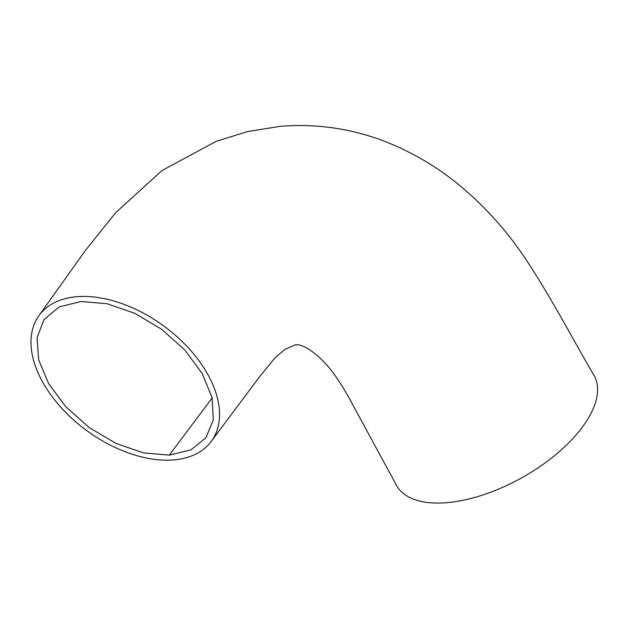<?xml version="1.0" encoding="UTF-8"?>
<svg xmlns="http://www.w3.org/2000/svg" width="629" height="629" viewBox="0 0 629 629"><rect width="100%" height="100%" fill="white"/><g stroke="black" fill="none" stroke-linecap="round" stroke-linejoin="round"><path stroke-width="0.94" d="M81.204 301.495L107.15 303.744L134.889 313.352L161.684 329.313L184.918 350.078L202.271 373.642L212.083 397.654L213.325 419.763L205.935 437.808L190.807 449.939L169.319 455.121L143.491 452.896L115.901 443.39L89.216 427.578L66.037 407.002L48.63 383.627L38.628 359.733L37.087 337.647L44.085 319.501L59.26 306.897L81.204 301.495M172.126 460.027A106.655 64.952 36.1 0 1 62.279 408.842A106.655 64.952 36.1 0 1 38.896 315.742A106.655 64.952 36.1 0 1 78.397 296.589A106.655 64.952 36.1 0 1 188.731 348.309A106.655 64.952 36.1 0 1 211.1 441.605A106.655 64.952 36.1 0 1 172.126 460.027M593.438 374.357A113.047 54.18 150.9 0 1 593.996 375.285A113.047 54.18 150.9 0 1 558.851 452.039A113.047 54.18 150.9 0 1 446.676 502.673A113.047 54.18 150.9 0 1 396.435 485.242A113.047 54.18 150.9 0 1 395.956 484.314M169.319 455.121L212.154 397.968M39.446 314.98L85.442 250.389L115.775 212.594L162.015 170.53L216.179 141.344L247.559 131.563L280.267 126.327C314.414 123.559 347.633 127.978 379.924 139.583C409.746 150.559 437.021 166.426 461.757 187.175C488.08 209.433 510.74 235.474 529.752 265.296C555.037 304.546 574.025 341.437 593.973 375.293L593.973 375.293M396.459 485.234L354.072 407.183C343.198 386.513 333.221 371.503 324.139 362.139C306.543 344.197 297.596 344.637 295.701 344.716L285.141 349.237L275.219 357.602L259.14 377.306L211.69 440.787"/></g></svg>

